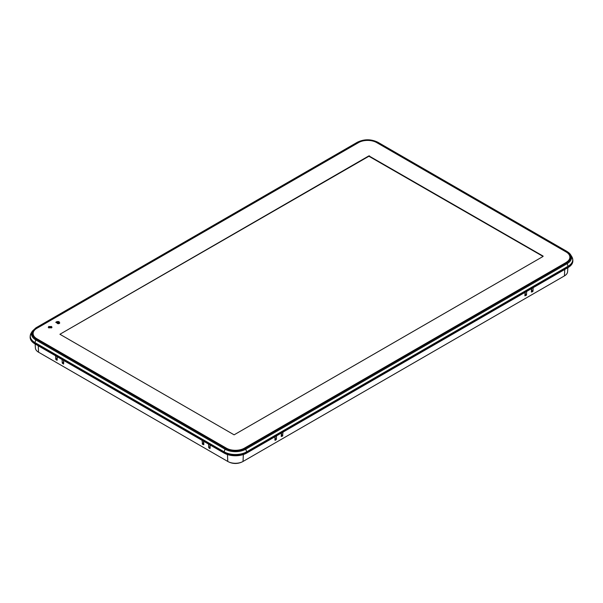 <?xml version="1.0" encoding="UTF-8"?>
<svg xmlns="http://www.w3.org/2000/svg" width="603" height="603" viewBox="0 0 603 603"><rect width="100%" height="100%" fill="white"/><g stroke="black" fill="none" stroke-linecap="round" stroke-linejoin="round"><path stroke-width="0.9" d="M57.21 356.72L57.066 360.345L55.747 359.23L55.589 355.785M55.747 359.23L56.968 358.529L57.051 356.629M63.692 360.466L63.541 364.084L62.23 362.968L62.071 359.531M62.23 362.968L63.443 362.267L63.526 360.368M210.146 445.022L210.002 448.64L208.683 447.524L208.525 444.087M210.259 447.426L209.03 448.074M57.323 359.132L56.094 359.78M63.805 362.87L62.569 363.519M203.663 441.275L203.829 444.72L202.548 444.336L202.043 440.341M203.776 443.68L202.548 444.336M533.15 287.691L532.992 291.136L532.653 291.686L531.424 291.038M532.653 291.686L531.371 292.071L531.529 288.633M526.675 291.437L526.509 294.875L526.17 295.432L524.942 294.777M526.17 295.432L524.889 295.817L525.055 292.372M283.011 432.11L282.513 436.105L281.232 436.489L281.397 433.044M282.513 436.105L281.284 435.449M246.74 453.049L246.702 452.144A0.92 0.528 60 0 0 246.642 451.835L245.775 449.182A14.668 8.472 180 0 1 225.025 449.182L35.803 339.934A14.668 8.472 180 0 1 32.328 331.153L31.168 333.067A15.897 9.181 0 0 0 34.936 342.587L224.158 451.835A15.897 9.181 0 0 0 246.642 451.835L568.064 266.262A0.92 0.528 -120 0 1 568.124 266.571L246.702 452.144A15.979 9.226 180 0 1 224.097 452.144L34.876 342.896A15.979 9.226 180 0 1 30.21 336.029L30.15 336.911A16.04 9.256 0 0 0 34.838 343.808L224.06 453.049A16.04 9.256 0 0 0 246.74 453.049L568.162 267.483A16.04 9.256 0 0 0 572.85 260.594L572.79 259.705A15.979 9.226 180 0 1 568.124 266.571L568.162 267.483M244.63 448.089L566.051 262.524A13.047 7.538 0 0 0 569.873 257.285A13.047 7.538 0 0 0 566.051 251.866L376.83 142.617A13.047 7.538 0 0 0 358.37 142.617L36.949 328.19A13.047 7.538 0 0 0 33.127 333.61A13.047 7.538 0 0 0 36.949 338.841L226.17 448.089A13.047 7.538 0 0 0 244.63 448.089M35.147 343.981L35.404 348.037A10.779 6.226 0 0 0 38.554 352.212L227.783 461.461A10.779 6.226 0 0 0 228.725 461.943A10.779 6.226 0 0 0 242.074 461.943A10.779 6.226 0 0 0 243.024 461.461L564.446 275.888A10.779 6.226 0 0 0 567.596 271.719L567.853 267.657M276.536 435.856L276.37 439.293L275.058 440.409L274.915 436.791M242.074 461.943L241.509 462.2A9.867 5.698 180 0 1 239.564 462.893A9.166 5.291 0 0 1 231.235 462.893A9.867 5.698 180 0 1 229.298 462.2L228.725 461.943M56.968 358.529L57.27 359.102M63.443 362.267L63.752 362.84M202.209 443.785L203.422 443.084L203.505 441.185M203.422 443.084L203.724 443.657M208.683 447.524L209.897 446.823L209.987 444.924M209.897 446.823L210.206 447.396M276.031 439.843L274.802 439.195M274.855 439.165L275.156 438.592L276.37 439.293M275.074 436.693L275.156 438.592M281.33 435.426L281.639 434.853L282.852 435.554M281.556 432.954L281.639 434.853M524.994 294.746L525.296 294.174L526.509 294.875M525.213 292.282L525.296 294.174M531.469 291.008L531.778 290.435L532.992 291.136M531.695 288.536L531.778 290.435M57.813 323.412L58.129 323.51A1.07 0.618 0 0 0 59.026 323.336A1.07 0.618 0 0 0 59.335 322.899L59.335 322.899A1.07 0.618 0 0 0 59.328 322.816L59.169 322.628A1.832 1.063 0 0 0 57.813 323.412L58.129 323.502A1.07 0.618 0 0 0 59.026 323.329A1.07 0.618 0 0 0 59.335 322.891L59.335 322.891M59.282 323.479A1.44 0.829 0 0 0 59.705 322.891A1.44 0.829 0 0 0 59.689 322.786A0.92 0.528 0 0 0 59.433 322.477L58.566 321.979L58.83 321.52L55.921 322.175L57.549 323.562A0.92 0.528 0 0 0 58.084 323.713A1.44 0.829 0 0 0 59.282 323.479M59.705 322.899A1.44 0.829 0 0 0 59.689 322.793A0.92 0.528 0 0 0 59.433 322.484L58.566 321.979M49.265 327.188L49.265 327.18A0.874 0.505 0 0 0 51.006 327.18A0.874 0.505 0 0 0 49.265 327.188A0.874 0.505 0 0 0 51.006 327.18L51.006 327.188M51.278 327.18A1.146 0.663 0 0 0 50.569 326.57A1.146 0.663 0 0 0 49.325 326.713A1.146 0.663 0 0 0 48.986 327.18A1.146 0.663 0 0 0 49.695 327.791A1.146 0.663 0 0 0 50.946 327.648A1.146 0.663 0 0 0 51.278 327.18A1.146 0.663 0 0 0 50.569 326.562A1.146 0.663 0 0 0 49.325 326.705A1.146 0.663 0 0 0 48.986 327.18M566.142 262.395A12.776 7.379 0 0 0 569.888 257.18A12.776 7.379 0 0 0 566.142 251.971L376.649 142.564A12.776 7.379 0 0 0 358.581 142.564L36.858 328.311A12.776 7.379 0 0 0 33.112 333.527A12.776 7.379 0 0 0 36.858 338.743L226.351 448.15A12.776 7.379 0 0 0 244.419 448.15L566.142 262.463M51.594 327.904L51.082 327.836M48.21 327.256L48.67 327.256M48.677 326.449L49.19 326.524M51.587 326.449L51.082 326.524M52.054 327.256L51.602 327.256M543.084 256.071L368.893 155.876L59.916 334.266L234.107 434.831L543.084 256.441L368.893 156.252L59.916 334.266M49.19 327.836L48.685 327.911M59.086 321.678L57.029 321.55L55.762 322.401M56.132 322.409L57.511 323.253A2.201 1.274 180 0 1 58.875 322.469L57.692 322.371L57.526 321.964L58.039 321.979L57.285 321.693L56.132 322.401L57.511 323.246A2.201 1.274 180 0 1 58.875 322.462L58.875 322.462M225.612 448.413A13.839 7.99 0 0 0 245.187 448.413L566.609 262.84A13.839 7.99 0 0 0 566.609 251.541L377.388 142.293A13.839 7.99 0 0 0 357.813 142.293L36.391 327.866A13.839 7.99 0 0 0 36.391 339.165L225.612 448.413A0.92 0.528 120 0 0 225.025 449.182L224.158 451.835A0.92 0.528 120 0 0 224.097 452.144L224.06 453.049M572.511 258.288A15.979 9.226 180 0 1 572.79 259.705L571.832 256.75A15.897 9.181 0 0 1 568.064 266.262L567.197 263.617L245.775 449.182A0.92 0.528 -120 0 0 245.187 448.413M36.391 339.165A0.92 0.528 120 0 0 35.803 339.934L34.936 342.587A0.92 0.528 120 0 0 34.876 342.896L34.838 343.808M31.168 333.067L30.21 336.029A15.979 9.226 180 0 1 30.489 334.612M377.975 142.391A0.92 0.528 120 0 0 377.84 142.248L567.069 251.496A0.92 0.528 120 0 1 567.197 251.639A14.668 8.472 180 0 1 570.672 254.835A14.668 8.472 180 0 1 567.197 263.617A0.92 0.528 -120 0 0 566.609 262.84M564.446 275.888L564.747 269.458M243.024 461.461L243.348 454.549M227.783 461.461L227.459 454.549M38.554 352.212L38.253 345.783M357.813 142.293A0.92 0.528 -120 0 0 357.353 142.248C364.182 138.984 371.011 138.984 377.84 142.248A0.92 0.528 120 0 0 377.388 142.293M36.391 327.866A0.92 0.528 -120 0 0 35.931 327.821L357.353 142.248A0.92 0.528 -120 0 0 357.225 142.391M32.328 331.153L35.931 327.821A0.92 0.528 -120 0 0 35.803 327.957M571.832 256.75L570.672 254.835L567.069 251.496A0.92 0.528 120 0 0 566.609 251.541M368.893 156.252L368.893 155.876M369.541 156.252L369.541 155.876"/></g></svg>

